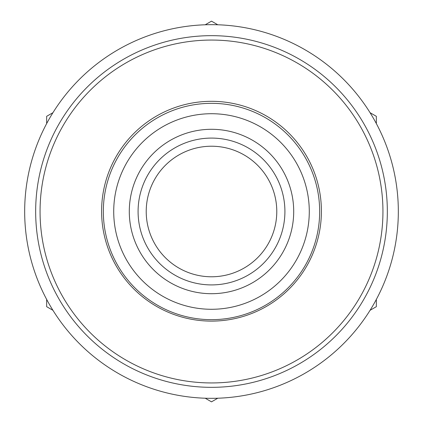 <?xml version="1.0" encoding="UTF-8"?>
<svg xmlns="http://www.w3.org/2000/svg" width="423" height="423" viewBox="0 0 423 423"><rect width="100%" height="100%" fill="white"/><g stroke="black" fill="none" stroke-linecap="round" stroke-linejoin="round"><path stroke-width="0.63" d="M40.058 211.5A171.442 171.442 0 0 0 211.5 382.942A171.442 171.442 0 0 0 382.942 211.5A171.442 171.442 0 0 0 211.5 40.058A171.442 171.442 0 0 0 40.058 211.5M387.336 211.5A175.836 175.836 0 0 1 211.5 387.336A175.836 175.836 0 0 1 35.664 211.5A175.836 175.836 0 0 1 211.5 35.664A175.836 175.836 0 0 1 387.336 211.5M211.5 284.912A73.412 73.412 0 0 0 284.912 211.5A73.412 73.412 0 0 0 211.5 138.088A73.412 73.412 0 0 0 138.088 211.5A73.412 73.412 0 0 0 211.5 284.912M211.5 129.295A82.205 82.205 0 0 1 293.705 211.5A82.205 82.205 0 0 1 211.5 293.705A82.205 82.205 0 0 1 129.295 211.5A82.205 82.205 0 0 1 211.5 129.295M211.5 146.221A65.279 65.279 0 0 0 146.221 211.5A65.279 65.279 0 0 0 211.5 276.779A65.279 65.279 0 0 0 276.779 211.5A65.279 65.279 0 0 0 211.5 146.221M211.5 321.11A109.901 109.901 0 0 0 321.401 211.214A109.901 109.901 0 0 0 211.5 101.314A109.901 109.901 0 0 0 101.599 211.214A109.901 109.901 0 0 0 211.5 321.11M211.5 113.718A97.782 97.782 0 0 0 113.718 211.5A97.782 97.782 0 0 0 211.5 309.282A97.782 97.782 0 0 0 309.282 211.5A97.782 97.782 0 0 0 211.5 113.718M211.5 319.666A108.166 108.166 0 0 0 319.666 211.5A108.166 108.166 0 0 0 211.5 103.334A108.166 108.166 0 0 0 103.334 211.5A108.166 108.166 0 0 0 211.5 319.666M398.329 211.5A186.829 186.829 0 0 1 211.5 398.329A186.829 186.829 0 0 1 24.671 211.5A186.829 186.829 0 0 1 211.5 24.671A186.829 186.829 0 0 1 398.329 211.5M46.652 299.421L46.652 306.675L52.938 310.302M217.782 24.777L211.5 21.15L205.218 24.777M52.938 112.698L46.652 116.325L46.652 123.579M205.218 398.223L211.5 401.85L217.782 398.223M370.062 310.302L376.348 306.675L376.348 299.421M376.348 123.579L376.348 116.325L370.062 112.698"/></g></svg>

